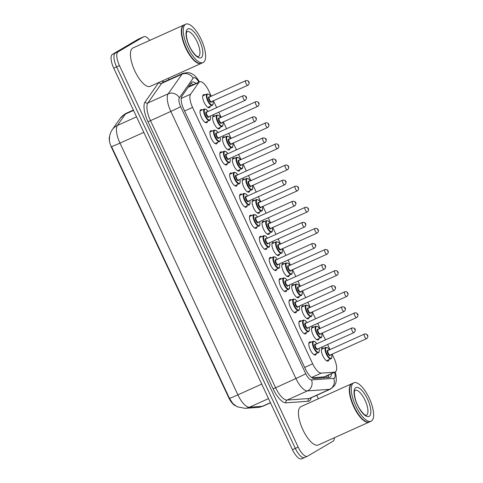 <?xml version="1.0" encoding="UTF-8"?>
<svg xmlns="http://www.w3.org/2000/svg" width="483" height="483" viewBox="0 0 483 483"><rect width="100%" height="100%" fill="white"/><g stroke="black" fill="none" stroke-linecap="round" stroke-linejoin="round"><path stroke-width="0.72" d="M207.521 121.444A7.16 2.638 -114.3 0 1 206.833 122.676A7.16 2.638 -114.3 0 1 206.736 122.724A7.16 2.638 -114.3 0 1 201.453 117.411A7.16 2.638 -114.3 0 1 200.759 109.719A7.16 2.638 -114.3 0 1 200.856 109.665A7.16 2.638 -114.3 0 1 202.335 109.925M217.416 142.563A7.16 2.638 -114.3 0 1 216.722 143.789A7.16 2.638 -114.3 0 1 216.632 143.837A7.16 2.638 -114.3 0 1 211.343 138.524A7.16 2.638 -114.3 0 1 210.654 130.833A7.16 2.638 -114.3 0 1 210.745 130.784A7.16 2.638 -114.3 0 1 212.224 131.044M227.306 163.677A7.16 2.638 -114.3 0 1 226.612 164.908A7.16 2.638 -114.3 0 1 226.521 164.957A7.16 2.638 -114.3 0 1 221.238 159.638A7.16 2.638 -114.3 0 1 220.544 151.946A7.16 2.638 -114.3 0 1 220.64 151.897A7.16 2.638 -114.3 0 1 222.114 152.157M237.195 184.79A7.16 2.638 -114.3 0 1 236.507 186.021A7.16 2.638 -114.3 0 1 236.41 186.07A7.16 2.638 -114.3 0 1 231.128 180.757A7.16 2.638 -114.3 0 1 230.433 173.065A7.16 2.638 -114.3 0 1 230.53 173.017A7.16 2.638 -114.3 0 1 232.003 173.27M247.085 205.909A7.16 2.638 -114.3 0 1 246.396 207.135A7.16 2.638 -114.3 0 1 246.3 207.183A7.16 2.638 -114.3 0 1 241.017 201.87A7.16 2.638 -114.3 0 1 240.329 194.178A7.16 2.638 -114.3 0 1 240.419 194.13A7.16 2.638 -114.3 0 1 241.898 194.389M256.98 227.022A7.16 2.638 -114.3 0 1 256.286 228.254A7.16 2.638 -114.3 0 1 256.195 228.302A7.16 2.638 -114.3 0 1 250.906 222.989A7.16 2.638 -114.3 0 1 250.218 215.291A7.16 2.638 -114.3 0 1 250.309 215.243A7.16 2.638 -114.3 0 1 251.788 215.503M266.87 248.141A7.16 2.638 -114.3 0 1 266.181 249.367A7.16 2.638 -114.3 0 1 266.085 249.415A7.16 2.638 -114.3 0 1 260.802 244.102A7.16 2.638 -114.3 0 1 260.108 236.41A7.16 2.638 -114.3 0 1 260.204 236.362A7.16 2.638 -114.3 0 1 261.677 236.616M276.759 269.254A7.16 2.638 -114.3 0 1 276.071 270.48A7.16 2.638 -114.3 0 1 275.974 270.528A7.16 2.638 -114.3 0 1 270.691 265.215A7.16 2.638 -114.3 0 1 269.997 257.524A7.16 2.638 -114.3 0 1 270.094 257.475A7.16 2.638 -114.3 0 1 271.573 257.735M286.654 290.368A7.16 2.638 -114.3 0 1 285.96 291.599A7.16 2.638 -114.3 0 1 285.87 291.647A7.16 2.638 -114.3 0 1 280.581 286.334A7.16 2.638 -114.3 0 1 279.892 278.637A7.16 2.638 -114.3 0 1 279.983 278.588A7.16 2.638 -114.3 0 1 281.462 278.848M296.544 311.487A7.16 2.638 -114.3 0 1 295.85 312.712A7.16 2.638 -114.3 0 1 295.759 312.761A7.16 2.638 -114.3 0 1 290.47 307.448A7.16 2.638 -114.3 0 1 289.782 299.756A7.16 2.638 -114.3 0 1 289.878 299.708A7.16 2.638 -114.3 0 1 291.352 299.961M306.433 332.6A7.16 2.638 -114.3 0 1 305.745 333.825A7.16 2.638 -114.3 0 1 305.648 333.88A7.16 2.638 -114.3 0 1 300.366 328.561A7.16 2.638 -114.3 0 1 299.671 320.869A7.16 2.638 -114.3 0 1 299.768 320.821A7.16 2.638 -114.3 0 1 301.241 321.08M316.323 353.713A7.16 2.638 -114.3 0 1 315.634 354.945A7.16 2.638 -114.3 0 1 315.538 354.993A7.16 2.638 -114.3 0 1 310.255 349.68A7.16 2.638 -114.3 0 1 309.561 341.982A7.16 2.638 -114.3 0 1 309.657 341.934A7.16 2.638 -114.3 0 1 311.137 342.193M210.208 106.399A7.16 2.638 -114.3 0 1 209.513 107.631A7.16 2.638 -114.3 0 1 209.423 107.679A7.16 2.638 -114.3 0 1 204.134 102.36A7.16 2.638 -114.3 0 1 203.446 94.668A7.16 2.638 -114.3 0 1 203.536 94.62A7.16 2.638 -114.3 0 1 205.015 94.879M220.097 127.512A7.16 2.638 -114.3 0 1 219.409 128.744A7.16 2.638 -114.3 0 1 219.312 128.792A7.16 2.638 -114.3 0 1 214.029 123.479A7.16 2.638 -114.3 0 1 213.335 115.787A7.16 2.638 -114.3 0 1 213.432 115.733A7.16 2.638 -114.3 0 1 214.905 115.992M229.986 148.631A7.16 2.638 -114.3 0 1 229.298 149.857A7.16 2.638 -114.3 0 1 229.202 149.905A7.16 2.638 -114.3 0 1 223.919 144.592A7.16 2.638 -114.3 0 1 223.224 136.9A7.16 2.638 -114.3 0 1 223.321 136.852A7.16 2.638 -114.3 0 1 224.8 137.112M239.876 169.744A7.16 2.638 -114.3 0 1 239.188 170.976A7.16 2.638 -114.3 0 1 239.091 171.024A7.16 2.638 -114.3 0 1 233.808 165.705A7.16 2.638 -114.3 0 1 233.12 158.013A7.16 2.638 -114.3 0 1 233.211 157.965A7.16 2.638 -114.3 0 1 234.69 158.225M249.771 190.857A7.16 2.638 -114.3 0 1 249.077 192.089A7.16 2.638 -114.3 0 1 248.986 192.137A7.16 2.638 -114.3 0 1 243.698 186.824A7.16 2.638 -114.3 0 1 243.009 179.133A7.16 2.638 -114.3 0 1 243.1 179.084A7.16 2.638 -114.3 0 1 244.579 179.338M259.661 211.977A7.16 2.638 -114.3 0 1 258.973 213.202A7.16 2.638 -114.3 0 1 258.876 213.251A7.16 2.638 -114.3 0 1 253.593 207.938A7.16 2.638 -114.3 0 1 252.899 200.246A7.16 2.638 -114.3 0 1 252.995 200.197A7.16 2.638 -114.3 0 1 254.469 200.457M269.55 233.09A7.16 2.638 -114.3 0 1 268.862 234.321A7.16 2.638 -114.3 0 1 268.765 234.37A7.16 2.638 -114.3 0 1 263.483 229.057A7.16 2.638 -114.3 0 1 262.788 221.359A7.16 2.638 -114.3 0 1 262.885 221.311A7.16 2.638 -114.3 0 1 264.364 221.57M279.446 254.209A7.16 2.638 -114.3 0 1 278.751 255.435A7.16 2.638 -114.3 0 1 278.661 255.483A7.16 2.638 -114.3 0 1 273.372 250.17A7.16 2.638 -114.3 0 1 272.684 242.478A7.16 2.638 -114.3 0 1 272.774 242.43A7.16 2.638 -114.3 0 1 274.253 242.683M289.335 275.322A7.16 2.638 -114.3 0 1 288.641 276.548A7.16 2.638 -114.3 0 1 288.55 276.596A7.16 2.638 -114.3 0 1 283.267 271.283A7.16 2.638 -114.3 0 1 282.573 263.591A7.16 2.638 -114.3 0 1 282.67 263.543A7.16 2.638 -114.3 0 1 284.143 263.803M299.225 296.435A7.16 2.638 -114.3 0 1 298.536 297.667A7.16 2.638 -114.3 0 1 298.44 297.715A7.16 2.638 -114.3 0 1 293.157 292.402A7.16 2.638 -114.3 0 1 292.463 284.704A7.16 2.638 -114.3 0 1 292.559 284.656A7.16 2.638 -114.3 0 1 294.038 284.916M309.114 317.554A7.16 2.638 -114.3 0 1 308.426 318.78A7.16 2.638 -114.3 0 1 308.329 318.828A7.16 2.638 -114.3 0 1 303.046 313.515A7.16 2.638 -114.3 0 1 302.358 305.824A7.16 2.638 -114.3 0 1 302.449 305.775A7.16 2.638 -114.3 0 1 303.928 306.029M319.009 338.668A7.16 2.638 -114.3 0 1 318.315 339.893A7.16 2.638 -114.3 0 1 318.225 339.947A7.16 2.638 -114.3 0 1 312.936 334.628A7.16 2.638 -114.3 0 1 312.247 326.937A7.16 2.638 -114.3 0 1 312.338 326.888A7.16 2.638 -114.3 0 1 313.817 327.148M328.899 359.781A7.16 2.638 -114.3 0 1 328.211 361.012A7.16 2.638 -114.3 0 1 328.114 361.061A7.16 2.638 -114.3 0 1 322.831 355.748A7.16 2.638 -114.3 0 1 322.137 348.05A7.16 2.638 -114.3 0 1 322.233 348.001A7.16 2.638 -114.3 0 1 323.707 348.261M312.169 377.899L324.51 376.806M211.306 96.202L208.849 90.961A12.636 4.649 65.7 0 0 199.63 81.814A12.636 4.649 65.7 0 0 198.845 82.484L190.622 94.185A12.636 4.649 65.7 0 0 192.566 107.401L312.682 363.82A12.636 4.649 65.7 0 0 321.286 373.118L334.55 372.17A12.636 4.649 65.7 0 0 335.166 372.019A12.636 4.649 65.7 0 0 335.329 371.934A12.636 4.649 65.7 0 0 334.001 358.126L332.147 354.166M109.665 136.248A11.375 4.184 65.7 0 0 111.651 147.738L228.652 397.503A11.375 4.184 65.7 0 0 235.402 405.714M329.998 349.583L327.607 344.476M325.464 339.899L322.252 333.047M320.108 328.47L317.717 323.356M315.574 318.78L312.362 311.933M310.219 307.357L307.822 302.243M305.679 297.667L302.473 290.814M300.329 286.238L297.933 281.13M295.789 276.554L292.577 269.701M290.434 265.125L288.043 260.011M285.9 255.435L282.688 248.588M280.545 244.012L278.154 238.898M276.004 234.321L272.798 227.469M270.655 222.892L268.258 217.785M266.115 213.208L262.909 206.356M260.766 201.779L258.369 196.666M256.225 192.089L253.014 185.243M250.87 180.66L248.479 175.552M246.336 170.976L243.124 164.123M240.981 159.547L238.584 154.439M236.441 149.857L233.235 143.01M231.091 138.434L228.694 133.32M226.551 128.744L223.345 121.897M221.196 117.315L218.805 112.207M216.662 107.631L213.45 100.778M334.423 437.731A12.636 4.649 -114.3 0 1 333.083 441.172L307.562 456.187A12.636 4.649 -114.3 0 1 307.399 456.278A12.636 4.649 -114.3 0 1 298.18 447.125L119.458 65.603A12.636 4.649 -114.3 0 1 118.13 51.796L143.65 36.78L140.794 38.066A12.636 4.649 -114.3 0 1 140.958 37.982A12.636 4.649 -114.3 0 0 140.794 38.066L115.274 53.088L140.794 38.066L137.939 39.352A12.636 4.649 -114.3 0 1 138.102 39.268L143.819 36.696A12.636 4.649 -114.3 0 1 149.772 40.379M119.458 65.603L116.602 66.889A12.636 4.649 -114.3 0 1 115.274 53.088A12.636 4.649 -114.3 0 0 116.602 66.889L295.324 448.417L116.602 66.889L113.747 68.175A12.636 4.649 -114.3 0 1 112.418 54.374L137.939 39.352M304.707 457.479A12.636 4.649 -114.3 0 1 304.544 457.564A12.636 4.649 -114.3 0 1 295.324 448.417A12.636 4.649 -114.3 0 0 304.544 457.564A12.636 4.649 -114.3 0 0 304.707 457.479M109.514 139.617C109.249 136.248 110.172 132.928 112.291 129.655A14.744 13.391 35.1 0 1 117.381 125.477A16.845 6.201 65.7 0 0 119.971 143.107A14.744 0.549 -25.1 0 1 111.531 146.591L229.455 398.336L232.981 403.716L237.28 406.801L245.08 408.334A14.744 13.584 85.9 0 0 249.373 407.247L262.299 406.324A16.845 6.201 65.7 0 0 263.12 406.125L270.498 402.798M301.851 458.765A12.636 4.649 -114.3 0 1 301.688 458.85A12.636 4.649 -114.3 0 1 292.469 449.703L113.747 68.175M195.983 83.456A12.636 4.649 65.7 0 0 192.137 82.074A12.636 4.649 65.7 0 0 191.353 82.744L181.892 96.202A12.636 4.649 65.7 0 0 183.836 109.418L305.522 369.187A12.636 4.649 65.7 0 0 314.125 378.485L329.376 377.398A12.636 4.649 65.7 0 0 329.992 377.247A12.636 4.649 65.7 0 0 330.155 377.157A12.636 4.649 65.7 0 0 331.501 373.667M328.645 374.959A12.636 4.649 -114.3 0 1 328.138 377.483M168.223 78.264L168.887 79.689M316.733 395.299L318.363 398.771M190.918 83.36A12.636 4.649 -114.3 0 1 193.128 84.742M369.314 422.003A21.059 7.752 -114.3 0 1 369.139 422.088A21.059 7.752 -114.3 0 1 353.598 406.457A21.059 7.752 -114.3 0 1 351.564 383.834A21.059 7.752 -114.3 0 1 351.841 383.689A21.059 7.752 -114.3 0 1 352.022 383.617M369.139 422.088L318.261 445.012A21.059 7.752 -114.3 0 1 302.72 429.381A21.059 7.752 -114.3 0 1 300.686 406.752A21.059 7.752 -114.3 0 1 300.957 406.614L351.841 383.689M371.101 421.206L369.495 421.931A21.059 7.752 -114.3 0 1 365.993 421.623A21.059 7.752 -114.3 0 1 353.779 405.913A21.059 7.752 -114.3 0 1 350.103 386.358A21.059 7.752 -114.3 0 1 351.92 383.671A21.059 7.752 -114.3 0 1 352.198 383.526L353.804 382.808A21.059 7.752 -114.3 0 1 369.344 398.439A21.059 7.752 -114.3 0 1 371.379 421.061A21.059 7.752 -114.3 0 1 371.101 421.206A21.059 7.752 -114.3 0 1 355.56 405.575A21.059 7.752 -114.3 0 1 353.526 382.947A21.059 7.752 -114.3 0 1 353.804 382.808M365.873 421.568A20.847 7.674 -114.3 0 1 365.758 421.514A20.847 7.674 -114.3 0 1 353.671 405.962A20.847 7.674 -114.3 0 1 350.03 386.605A20.847 7.674 -114.3 0 1 350.066 386.485M201.308 63.351A21.059 7.752 -114.3 0 1 201.133 63.436A21.059 7.752 -114.3 0 1 185.587 47.805A21.059 7.752 -114.3 0 1 183.558 25.176A21.059 7.752 -114.3 0 1 183.83 25.038A21.059 7.752 -114.3 0 1 184.011 24.959M201.133 63.436L150.255 86.36A21.059 7.752 -114.3 0 1 134.709 70.729A21.059 7.752 -114.3 0 1 132.68 48.101A21.059 7.752 -114.3 0 1 132.952 47.956L183.83 25.038M203.095 62.548L201.489 63.273A21.059 7.752 -114.3 0 1 197.982 62.965A21.059 7.752 -114.3 0 1 185.774 47.262A21.059 7.752 -114.3 0 1 182.097 27.706A21.059 7.752 -114.3 0 1 183.914 25.019A21.059 7.752 -114.3 0 1 184.192 24.875L185.798 24.15A21.059 7.752 -114.3 0 1 201.339 39.781A21.059 7.752 -114.3 0 1 203.373 62.41A21.059 7.752 -114.3 0 1 203.095 62.548A21.059 7.752 -114.3 0 1 187.555 46.917A21.059 7.752 -114.3 0 1 185.52 24.295A21.059 7.752 -114.3 0 1 185.798 24.15M197.867 62.911A20.847 7.674 -114.3 0 1 197.752 62.856A20.847 7.674 -114.3 0 1 185.665 47.31A20.847 7.674 -114.3 0 1 182.025 27.948A20.847 7.674 -114.3 0 1 182.061 27.827M323.658 377.078L334.55 372.17M190.03 84.622A12.636 11.477 35.1 0 1 191.129 85.642M111.651 147.738L112.002 147.575M228.652 397.503L229.002 397.346M326.834 375.774A12.636 11.64 85.9 0 1 326.846 377.579M311.565 377.501L321.286 373.118M304.688 367.418L312.682 363.82M184.578 111.005L192.566 107.401M181.203 98.429L190.622 94.185M188.141 87.308L198.845 82.484M263.12 406.125L258.013 407.41A14.744 13.584 85.9 0 0 262.299 406.324L270.432 402.665M112.291 129.655L120.309 118.25L124.994 113.928L126.443 113.173A16.845 6.201 65.7 0 0 126.226 113.288A16.845 6.201 65.7 0 0 125.399 114.073L117.381 125.477L136.544 116.844M143.813 132.366L119.971 143.107L237.896 394.846A14.744 0.549 154.9 0 1 229.455 398.336M261.738 384.106L237.896 394.846A16.845 6.201 65.7 0 0 249.373 407.247L268.536 398.614M120.309 118.25A14.744 13.391 35.1 0 1 125.399 114.073L133.531 110.408M292.469 449.703L298.18 447.125M112.418 54.374L118.13 51.796M198.893 82.146A8.422 3.103 65.7 0 0 193.538 77.829A8.422 3.103 65.7 0 0 193.128 78.216L179.35 97.814A8.422 3.103 65.7 0 0 180.642 106.628L305.757 373.715A8.422 3.103 65.7 0 0 311.493 379.916L333.705 378.328A8.422 3.103 65.7 0 0 334.23 378.171A8.422 3.103 65.7 0 0 334.586 372.278M333.705 378.328A8.422 7.764 85.9 0 1 329.617 389.328L307.399 390.91A16.845 6.201 -114.3 0 1 295.928 378.509L170.819 111.428A16.845 6.201 -114.3 0 1 168.223 93.799L182 74.201A16.845 6.201 -114.3 0 1 182.828 73.422A16.845 6.201 -114.3 0 1 183.051 73.307L162.699 82.478A16.845 6.201 65.7 0 0 162.475 82.593A16.845 6.201 65.7 0 0 161.648 83.372L147.87 102.97A16.845 6.201 65.7 0 0 150.467 120.599L275.576 387.68A16.845 6.201 65.7 0 0 287.047 400.081L309.265 398.493A16.845 6.201 65.7 0 0 310.086 398.294L330.438 389.123A16.845 6.201 -114.3 0 1 329.617 389.328L309.265 398.493A2.107 1.938 -94.1 0 0 308.245 401.246L286.027 402.834A18.952 6.979 -114.3 0 1 273.118 388.881L148.009 121.794A18.952 6.979 -114.3 0 1 145.093 101.967L158.756 82.527M158.919 82.454A2.107 1.914 -144.9 0 0 161.648 83.372L182 74.201A8.422 7.65 35.1 0 1 193.128 78.216M311.215 397.781A18.952 6.979 -114.3 0 1 309.416 400.89A18.952 6.979 -114.3 0 1 308.245 401.246M161.763 81.174A18.952 6.979 -114.3 0 1 163.828 81.965M311.493 379.916A8.422 7.764 85.9 0 1 307.399 390.91L287.047 400.081A2.107 1.938 -94.1 0 0 286.027 402.834M305.757 373.715A8.422 0.314 154.9 0 1 295.928 378.509L273.118 388.881M330.656 389.008A16.845 6.201 -114.3 0 1 330.438 389.123L334.538 385.621L335.8 382.995L336.325 380.519L336.005 375.074L335.184 372.007M179.35 97.814A8.422 7.65 35.1 0 0 168.223 93.799L147.87 102.97A2.107 1.914 -144.9 0 1 145.093 101.967M180.642 106.628A8.422 0.314 154.9 0 1 170.819 111.428L148.009 121.794M331.066 358.803A6.315 2.324 -114.3 0 1 330.982 358.845A6.315 2.324 -114.3 0 1 326.321 354.154A6.315 2.324 -114.3 0 1 325.711 347.368A6.315 2.324 -114.3 0 1 325.79 347.325L321.449 349.281M329.491 349.813A5.899 2.174 65.7 0 0 326.242 347.585A5.899 2.174 65.7 0 0 326.864 354.033A5.899 2.174 65.7 0 0 331.241 358.259A5.899 2.174 65.7 0 0 331.567 354.419M330.294 354.999A2.946 1.087 -114.3 0 1 329.992 355.591A2.946 1.087 -114.3 0 1 327.806 353.478A2.946 1.087 -114.3 0 1 327.492 350.253A2.946 1.087 -114.3 0 1 328.217 350.392M328.096 350.447A2.53 0.93 65.7 0 0 328.06 350.459A2.53 0.93 65.7 0 0 328.029 350.477A2.53 0.93 65.7 0 0 328.271 353.194A2.53 0.93 65.7 0 0 330.137 355.065A2.53 0.93 65.7 0 0 330.173 355.047M366.591 338.643A2.53 0.93 -114.3 0 1 366.555 338.661A2.53 0.93 -114.3 0 1 364.689 336.784A2.53 0.93 -114.3 0 1 364.448 334.067A2.53 0.93 -114.3 0 1 364.478 334.049A2.53 0.93 -114.3 0 1 364.532 334.031M367.128 335.172L367.485 335.933L367.128 335.172M318.49 352.735A6.315 2.324 -114.3 0 1 318.406 352.777A6.315 2.324 -114.3 0 1 313.745 348.086A6.315 2.324 -114.3 0 1 313.135 341.3A6.315 2.324 -114.3 0 1 313.219 341.258L314.88 341.523L316.951 343.733M316.92 343.745A5.899 2.174 65.7 0 0 313.672 341.517A5.899 2.174 65.7 0 0 314.288 347.965A5.899 2.174 65.7 0 0 318.671 352.192A5.899 2.174 65.7 0 0 318.997 348.352M317.717 348.931A2.946 1.087 -114.3 0 1 317.422 349.523A2.946 1.087 -114.3 0 1 315.23 347.41A2.946 1.087 -114.3 0 1 314.922 344.186A2.946 1.087 -114.3 0 1 315.64 344.325M315.526 344.379A2.53 0.93 65.7 0 0 315.49 344.391A2.53 0.93 65.7 0 0 315.453 344.409A2.53 0.93 65.7 0 0 315.701 347.126A2.53 0.93 65.7 0 0 317.566 348.998A2.53 0.93 65.7 0 0 317.597 348.98M354.015 332.576A2.53 0.93 -114.3 0 1 353.985 332.594A2.53 0.93 -114.3 0 1 352.119 330.716A2.53 0.93 -114.3 0 1 351.872 327.999A2.53 0.93 -114.3 0 1 351.908 327.981A2.53 0.93 -114.3 0 1 351.956 327.963M354.908 329.865L354.552 329.104L354.908 329.865M321.171 337.683A6.315 2.324 -114.3 0 1 321.092 337.732A6.315 2.324 -114.3 0 1 316.425 333.041A6.315 2.324 -114.3 0 1 315.816 326.254A6.315 2.324 -114.3 0 1 315.9 326.206L311.553 328.168M319.601 328.7A5.899 2.174 65.7 0 0 316.353 326.472A5.899 2.174 65.7 0 0 316.975 332.914A5.899 2.174 65.7 0 0 321.352 337.146A5.899 2.174 65.7 0 0 321.678 333.306M320.398 333.88A2.946 1.087 -114.3 0 1 320.102 334.478A2.946 1.087 -114.3 0 1 317.911 332.364A2.946 1.087 -114.3 0 1 317.603 329.14A2.946 1.087 -114.3 0 1 318.321 329.273M318.206 329.328A2.53 0.93 65.7 0 0 318.17 329.346A2.53 0.93 65.7 0 0 318.14 329.358A2.53 0.93 65.7 0 0 318.382 332.075A2.53 0.93 65.7 0 0 320.247 333.952A2.53 0.93 65.7 0 0 320.283 333.934M356.702 317.524A2.53 0.93 -114.3 0 1 356.665 317.542A2.53 0.93 -114.3 0 1 354.8 315.671A2.53 0.93 -114.3 0 1 354.558 312.954A2.53 0.93 -114.3 0 1 354.588 312.936A2.53 0.93 -114.3 0 1 354.643 312.918M357.233 314.053L357.589 314.819L357.233 314.053M311.281 316.57A6.315 2.324 -114.3 0 1 311.197 316.613A6.315 2.324 -114.3 0 1 306.536 311.927A6.315 2.324 -114.3 0 1 305.926 305.135A6.315 2.324 -114.3 0 1 306.011 305.093L301.664 307.049M309.712 307.58A5.899 2.174 65.7 0 0 306.464 305.359A5.899 2.174 65.7 0 0 307.079 311.801A5.899 2.174 65.7 0 0 311.463 316.027A5.899 2.174 65.7 0 0 311.789 312.193M310.509 312.767A2.946 1.087 -114.3 0 1 310.213 313.358A2.946 1.087 -114.3 0 1 308.021 311.245A2.946 1.087 -114.3 0 1 307.713 308.027A2.946 1.087 -114.3 0 1 308.432 308.16M308.317 308.214A2.53 0.93 65.7 0 0 308.281 308.226A2.53 0.93 65.7 0 0 308.245 308.245A2.53 0.93 65.7 0 0 308.492 310.961A2.53 0.93 65.7 0 0 310.358 312.833A2.53 0.93 65.7 0 0 310.388 312.821M346.806 296.411A2.53 0.93 -114.3 0 1 346.776 296.429A2.53 0.93 -114.3 0 1 344.91 294.552A2.53 0.93 -114.3 0 1 344.663 291.841A2.53 0.93 -114.3 0 1 344.699 291.823A2.53 0.93 -114.3 0 1 344.747 291.804M347.343 292.94L347.7 293.7L347.343 292.94M301.392 295.457A6.315 2.324 -114.3 0 1 301.307 295.499A6.315 2.324 -114.3 0 1 296.647 290.808A6.315 2.324 -114.3 0 1 296.037 284.022A6.315 2.324 -114.3 0 1 296.115 283.98L291.774 285.936M299.822 286.467A5.899 2.174 65.7 0 0 296.568 284.239A5.899 2.174 65.7 0 0 297.19 290.681A5.899 2.174 65.7 0 0 301.567 294.914A5.899 2.174 65.7 0 0 301.899 291.074M300.619 291.654A2.946 1.087 -114.3 0 1 300.317 292.245A2.946 1.087 -114.3 0 1 298.132 290.132A2.946 1.087 -114.3 0 1 297.818 286.908A2.946 1.087 -114.3 0 1 298.542 287.047M298.422 287.101A2.53 0.93 65.7 0 0 298.391 287.113A2.53 0.93 65.7 0 0 298.355 287.131A2.53 0.93 65.7 0 0 298.603 289.842A2.53 0.93 65.7 0 0 300.462 291.72A2.53 0.93 65.7 0 0 300.498 291.702M336.917 275.298A2.53 0.93 -114.3 0 1 336.88 275.316A2.53 0.93 -114.3 0 1 335.021 273.438A2.53 0.93 -114.3 0 1 334.773 270.721A2.53 0.93 -114.3 0 1 334.81 270.703A2.53 0.93 -114.3 0 1 334.858 270.685M337.454 271.826L337.81 272.587L337.454 271.826M291.503 274.338A6.315 2.324 -114.3 0 1 291.418 274.386A6.315 2.324 -114.3 0 1 286.751 269.695A6.315 2.324 -114.3 0 1 286.141 262.909A6.315 2.324 -114.3 0 1 286.226 262.861L281.885 264.823M289.927 265.354A5.899 2.174 65.7 0 0 286.679 263.126A5.899 2.174 65.7 0 0 287.3 269.568A5.899 2.174 65.7 0 0 291.678 273.801A5.899 2.174 65.7 0 0 292.004 269.961M290.724 270.534A2.946 1.087 -114.3 0 1 290.428 271.132A2.946 1.087 -114.3 0 1 288.236 269.013A2.946 1.087 -114.3 0 1 287.928 265.795A2.946 1.087 -114.3 0 1 288.653 265.928M288.532 265.982A2.53 0.93 65.7 0 0 288.496 266A2.53 0.93 65.7 0 0 288.466 266.012A2.53 0.93 65.7 0 0 288.707 268.729A2.53 0.93 65.7 0 0 290.573 270.607A2.53 0.93 65.7 0 0 290.609 270.589M327.027 254.179A2.53 0.93 -114.3 0 1 326.991 254.197A2.53 0.93 -114.3 0 1 325.125 252.325A2.53 0.93 -114.3 0 1 324.884 249.608A2.53 0.93 -114.3 0 1 324.914 249.59A2.53 0.93 -114.3 0 1 324.968 249.572M327.559 250.707L327.921 251.468L327.559 250.707M308.601 331.616A6.315 2.324 -114.3 0 1 308.516 331.664A6.315 2.324 -114.3 0 1 303.855 326.973A6.315 2.324 -114.3 0 1 303.246 320.187A6.315 2.324 -114.3 0 1 303.324 320.138L304.984 320.41L307.061 322.614M307.031 322.632A5.899 2.174 65.7 0 0 303.777 320.404A5.899 2.174 65.7 0 0 304.399 326.846A5.899 2.174 65.7 0 0 308.776 331.078A5.899 2.174 65.7 0 0 309.102 327.239M307.828 327.812A2.946 1.087 -114.3 0 1 307.526 328.41A2.946 1.087 -114.3 0 1 305.341 326.297A2.946 1.087 -114.3 0 1 305.027 323.073A2.946 1.087 -114.3 0 1 305.751 323.205M305.63 323.26A2.53 0.93 65.7 0 0 305.6 323.278A2.53 0.93 65.7 0 0 305.564 323.29A2.53 0.93 65.7 0 0 305.805 326.007A2.53 0.93 65.7 0 0 307.671 327.885A2.53 0.93 65.7 0 0 307.707 327.866M344.125 311.457A2.53 0.93 -114.3 0 1 344.089 311.475A2.53 0.93 -114.3 0 1 342.224 309.603A2.53 0.93 -114.3 0 1 341.982 306.886A2.53 0.93 -114.3 0 1 342.018 306.868A2.53 0.93 -114.3 0 1 342.067 306.85M345.019 308.752L344.663 307.985L345.019 308.752M298.705 310.503A6.315 2.324 -114.3 0 1 298.627 310.545A6.315 2.324 -114.3 0 1 293.96 305.854A6.315 2.324 -114.3 0 1 293.35 299.068A6.315 2.324 -114.3 0 1 293.435 299.025L295.095 299.297L297.172 301.501M297.136 301.513A5.899 2.174 65.7 0 0 293.887 299.291A5.899 2.174 65.7 0 0 294.509 305.733A5.899 2.174 65.7 0 0 298.886 309.959A5.899 2.174 65.7 0 0 299.212 306.125M297.933 306.699A2.946 1.087 -114.3 0 1 297.637 307.291A2.946 1.087 -114.3 0 1 295.445 305.178A2.946 1.087 -114.3 0 1 295.137 301.96A2.946 1.087 -114.3 0 1 295.862 302.092M295.741 302.147A2.53 0.93 65.7 0 0 295.705 302.159A2.53 0.93 65.7 0 0 295.674 302.177A2.53 0.93 65.7 0 0 295.916 304.894A2.53 0.93 65.7 0 0 297.782 306.765A2.53 0.93 65.7 0 0 297.818 306.753M334.236 290.343A2.53 0.93 -114.3 0 1 334.2 290.361A2.53 0.93 -114.3 0 1 332.334 288.484A2.53 0.93 -114.3 0 1 332.093 285.767A2.53 0.93 -114.3 0 1 332.123 285.755A2.53 0.93 -114.3 0 1 332.177 285.737M335.124 287.633L334.767 286.872L335.124 287.633M288.816 289.389A6.315 2.324 -114.3 0 1 288.731 289.432A6.315 2.324 -114.3 0 1 284.07 284.741A6.315 2.324 -114.3 0 1 283.461 277.954A6.315 2.324 -114.3 0 1 283.545 277.912L285.205 278.178L287.276 280.388M287.246 280.4A5.899 2.174 65.7 0 0 283.998 278.172A5.899 2.174 65.7 0 0 284.614 284.614A5.899 2.174 65.7 0 0 288.997 288.846A5.899 2.174 65.7 0 0 289.323 285.006M288.043 285.586A2.946 1.087 -114.3 0 1 287.747 286.178A2.946 1.087 -114.3 0 1 285.556 284.064A2.946 1.087 -114.3 0 1 285.248 280.84A2.946 1.087 -114.3 0 1 285.966 280.973M285.851 281.034A2.53 0.93 65.7 0 0 285.815 281.046A2.53 0.93 65.7 0 0 285.779 281.064A2.53 0.93 65.7 0 0 286.027 283.775A2.53 0.93 65.7 0 0 287.892 285.652A2.53 0.93 65.7 0 0 287.922 285.634M324.341 269.23A2.53 0.93 -114.3 0 1 324.31 269.248A2.53 0.93 -114.3 0 1 322.445 267.371A2.53 0.93 -114.3 0 1 322.197 264.654A2.53 0.93 -114.3 0 1 322.233 264.636A2.53 0.93 -114.3 0 1 322.282 264.618M325.234 266.519L324.878 265.759L325.234 266.519M355.023 390.288A13.735 5.053 -114.3 0 1 355.029 390.288A13.735 5.053 -114.3 0 1 365.16 400.479A13.735 5.053 -114.3 0 1 366.488 415.235A13.735 5.053 -114.3 0 1 366.307 415.332L365.408 415.102C364.689 415.326 359.654 410.218 357.233 404.259C354.413 398.499 353.973 391.471 354.6 391.127L355.023 390.294M355.736 387.674A15.836 5.832 -114.3 0 1 367.503 399.03A15.836 5.832 -114.3 0 1 369.169 416.34A15.836 5.832 -114.3 0 1 357.402 404.977A15.836 5.832 -114.3 0 1 355.736 387.674M187.018 31.636L187.018 31.636A13.735 5.053 -114.3 0 1 197.155 41.828A13.735 5.053 -114.3 0 1 198.483 56.583A13.735 5.053 -114.3 0 1 198.302 56.674L197.402 56.445C196.684 56.674 191.648 51.566 189.227 45.601C186.408 39.841 185.967 32.82 186.589 32.476L187.018 31.636M187.73 29.016A15.836 5.832 -114.3 0 1 199.497 40.379A15.836 5.832 -114.3 0 1 201.157 57.682A15.836 5.832 -114.3 0 1 189.396 46.326A15.836 5.832 -114.3 0 1 187.73 29.016M281.607 253.225A6.315 2.324 -114.3 0 1 281.529 253.267A6.315 2.324 -114.3 0 1 276.862 248.576A6.315 2.324 -114.3 0 1 276.252 241.79A6.315 2.324 -114.3 0 1 276.336 241.748L271.989 243.704M280.037 244.235A5.899 2.174 65.7 0 0 276.789 242.013A5.899 2.174 65.7 0 0 277.405 248.455A5.899 2.174 65.7 0 0 281.788 252.681A5.899 2.174 65.7 0 0 282.114 248.848M280.834 249.421A2.946 1.087 -114.3 0 1 280.538 250.013A2.946 1.087 -114.3 0 1 278.347 247.9A2.946 1.087 -114.3 0 1 278.039 244.682A2.946 1.087 -114.3 0 1 278.757 244.815M278.643 244.869A2.53 0.93 65.7 0 0 278.606 244.881A2.53 0.93 65.7 0 0 278.576 244.899A2.53 0.93 65.7 0 0 278.818 247.616A2.53 0.93 65.7 0 0 280.683 249.488A2.53 0.93 65.7 0 0 280.714 249.476M317.132 233.066A2.53 0.93 -114.3 0 1 317.102 233.084A2.53 0.93 -114.3 0 1 315.236 231.206A2.53 0.93 -114.3 0 1 314.994 228.489A2.53 0.93 -114.3 0 1 315.025 228.477A2.53 0.93 -114.3 0 1 315.079 228.459M317.669 229.594L318.025 230.355L317.669 229.594M271.718 232.112A6.315 2.324 -114.3 0 1 271.633 232.154A6.315 2.324 -114.3 0 1 266.972 227.463A6.315 2.324 -114.3 0 1 266.362 220.677A6.315 2.324 -114.3 0 1 266.447 220.634L262.1 222.591M270.148 223.122A5.899 2.174 65.7 0 0 266.9 220.894A5.899 2.174 65.7 0 0 267.516 227.336A5.899 2.174 65.7 0 0 271.899 231.568A5.899 2.174 65.7 0 0 272.225 227.728M270.945 228.308A2.946 1.087 -114.3 0 1 270.649 228.9A2.946 1.087 -114.3 0 1 268.457 226.787A2.946 1.087 -114.3 0 1 268.15 223.563A2.946 1.087 -114.3 0 1 268.868 223.695M268.753 223.756A2.53 0.93 65.7 0 0 268.717 223.768A2.53 0.93 65.7 0 0 268.681 223.786A2.53 0.93 65.7 0 0 268.928 226.497A2.53 0.93 65.7 0 0 270.794 228.374A2.53 0.93 65.7 0 0 270.824 228.356M307.242 211.952A2.53 0.93 -114.3 0 1 307.212 211.965A2.53 0.93 -114.3 0 1 305.347 210.093A2.53 0.93 -114.3 0 1 305.099 207.376A2.53 0.93 -114.3 0 1 305.135 207.358A2.53 0.93 -114.3 0 1 305.184 207.34M307.78 208.481L308.136 209.242L307.78 208.481M261.828 210.993A6.315 2.324 -114.3 0 1 261.744 211.035A6.315 2.324 -114.3 0 1 257.083 206.35A6.315 2.324 -114.3 0 1 256.473 199.557A6.315 2.324 -114.3 0 1 256.551 199.515L252.211 201.471M260.259 202.009A5.899 2.174 65.7 0 0 257.004 199.781A5.899 2.174 65.7 0 0 257.626 206.223A5.899 2.174 65.7 0 0 262.003 210.455A5.899 2.174 65.7 0 0 262.329 206.615M261.055 207.189A2.946 1.087 -114.3 0 1 260.754 207.787A2.946 1.087 -114.3 0 1 258.568 205.667A2.946 1.087 -114.3 0 1 258.254 202.449A2.946 1.087 -114.3 0 1 258.979 202.582M258.858 202.637A2.53 0.93 65.7 0 0 258.822 202.649A2.53 0.93 65.7 0 0 258.791 202.667A2.53 0.93 65.7 0 0 259.033 205.384A2.53 0.93 65.7 0 0 260.898 207.261A2.53 0.93 65.7 0 0 260.935 207.243M297.353 190.833A2.53 0.93 -114.3 0 1 297.317 190.851A2.53 0.93 -114.3 0 1 295.451 188.974A2.53 0.93 -114.3 0 1 295.21 186.263A2.53 0.93 -114.3 0 1 295.24 186.245A2.53 0.93 -114.3 0 1 295.294 186.227M297.89 187.362L298.246 188.122L297.89 187.362M278.926 268.27A6.315 2.324 -114.3 0 1 278.842 268.313A6.315 2.324 -114.3 0 1 274.181 263.627A6.315 2.324 -114.3 0 1 273.571 256.835A6.315 2.324 -114.3 0 1 273.65 256.793L275.316 257.065L277.387 259.268M277.357 259.286A5.899 2.174 65.7 0 0 274.103 257.059A5.899 2.174 65.7 0 0 274.724 263.501A5.899 2.174 65.7 0 0 279.102 267.733A5.899 2.174 65.7 0 0 279.434 263.893M278.154 264.467A2.946 1.087 -114.3 0 1 277.852 265.064A2.946 1.087 -114.3 0 1 275.666 262.945A2.946 1.087 -114.3 0 1 275.352 259.727A2.946 1.087 -114.3 0 1 276.077 259.86M275.956 259.914A2.53 0.93 65.7 0 0 275.926 259.932A2.53 0.93 65.7 0 0 275.89 259.945A2.53 0.93 65.7 0 0 276.137 262.661A2.53 0.93 65.7 0 0 278.003 264.539A2.53 0.93 65.7 0 0 278.033 264.521M314.451 248.111A2.53 0.93 -114.3 0 1 314.421 248.129A2.53 0.93 -114.3 0 1 312.555 246.252A2.53 0.93 -114.3 0 1 312.308 243.541A2.53 0.93 -114.3 0 1 312.344 243.523A2.53 0.93 -114.3 0 1 312.392 243.504M315.345 245.4L314.988 244.639L315.345 245.4M269.037 247.157A6.315 2.324 -114.3 0 1 268.953 247.199A6.315 2.324 -114.3 0 1 264.292 242.508A6.315 2.324 -114.3 0 1 263.676 235.722A6.315 2.324 -114.3 0 1 263.76 235.68L265.421 235.952L267.497 238.155M267.461 238.167A5.899 2.174 65.7 0 0 264.213 235.946A5.899 2.174 65.7 0 0 264.835 242.388A5.899 2.174 65.7 0 0 269.212 246.614A5.899 2.174 65.7 0 0 269.538 242.78M268.264 243.354A2.946 1.087 -114.3 0 1 267.962 243.945A2.946 1.087 -114.3 0 1 265.771 241.832A2.946 1.087 -114.3 0 1 265.463 238.614A2.946 1.087 -114.3 0 1 266.187 238.747M266.067 238.801A2.53 0.93 65.7 0 0 266.03 238.813A2.53 0.93 65.7 0 0 266 238.831A2.53 0.93 65.7 0 0 266.242 241.548A2.53 0.93 65.7 0 0 268.107 243.42A2.53 0.93 65.7 0 0 268.143 243.408M304.562 226.998A2.53 0.93 -114.3 0 1 304.525 227.016A2.53 0.93 -114.3 0 1 302.66 225.138A2.53 0.93 -114.3 0 1 302.418 222.421A2.53 0.93 -114.3 0 1 302.449 222.409A2.53 0.93 -114.3 0 1 302.503 222.391M305.455 224.287L305.093 223.526L305.455 224.287M259.142 226.044A6.315 2.324 -114.3 0 1 259.063 226.086A6.315 2.324 -114.3 0 1 254.396 221.395A6.315 2.324 -114.3 0 1 253.786 214.609A6.315 2.324 -114.3 0 1 253.871 214.567L255.531 214.832L257.608 217.042M257.572 217.054A5.899 2.174 65.7 0 0 254.324 214.826A5.899 2.174 65.7 0 0 254.939 221.268A5.899 2.174 65.7 0 0 259.323 225.501A5.899 2.174 65.7 0 0 259.649 221.661M258.369 222.24A2.946 1.087 -114.3 0 1 258.073 222.832A2.946 1.087 -114.3 0 1 255.881 220.719A2.946 1.087 -114.3 0 1 255.573 217.495A2.946 1.087 -114.3 0 1 256.292 217.628M256.177 217.688A2.53 0.93 65.7 0 0 256.141 217.7A2.53 0.93 65.7 0 0 256.111 217.718A2.53 0.93 65.7 0 0 256.352 220.429A2.53 0.93 65.7 0 0 258.218 222.307A2.53 0.93 65.7 0 0 258.248 222.289M294.666 205.885A2.53 0.93 -114.3 0 1 294.636 205.897A2.53 0.93 -114.3 0 1 292.77 204.025A2.53 0.93 -114.3 0 1 292.529 201.308A2.53 0.93 -114.3 0 1 292.559 201.29A2.53 0.93 -114.3 0 1 292.613 201.272M295.56 203.174L295.204 202.413L295.56 203.174M251.933 189.879A6.315 2.324 -114.3 0 1 251.854 189.922A6.315 2.324 -114.3 0 1 247.187 185.231A6.315 2.324 -114.3 0 1 246.578 178.444A6.315 2.324 -114.3 0 1 246.662 178.402L242.315 180.358M250.363 180.89A5.899 2.174 65.7 0 0 247.115 178.668A5.899 2.174 65.7 0 0 247.737 185.11A5.899 2.174 65.7 0 0 252.114 189.336A5.899 2.174 65.7 0 0 252.44 185.502M251.16 186.076A2.946 1.087 -114.3 0 1 250.864 186.667A2.946 1.087 -114.3 0 1 248.673 184.554A2.946 1.087 -114.3 0 1 248.365 181.33A2.946 1.087 -114.3 0 1 249.083 181.469M248.968 181.523A2.53 0.93 65.7 0 0 248.932 181.536A2.53 0.93 65.7 0 0 248.902 181.554A2.53 0.93 65.7 0 0 249.143 184.271A2.53 0.93 65.7 0 0 251.009 186.142A2.53 0.93 65.7 0 0 251.045 186.13M287.463 169.72A2.53 0.93 -114.3 0 1 287.427 169.738A2.53 0.93 -114.3 0 1 285.562 167.861A2.53 0.93 -114.3 0 1 285.32 165.144A2.53 0.93 -114.3 0 1 285.35 165.132A2.53 0.93 -114.3 0 1 285.405 165.108M287.995 166.249L288.351 167.009L287.995 166.249M242.043 168.766A6.315 2.324 -114.3 0 1 241.959 168.809A6.315 2.324 -114.3 0 1 237.298 164.117A6.315 2.324 -114.3 0 1 236.688 157.331A6.315 2.324 -114.3 0 1 236.773 157.289L232.426 159.245M240.474 159.776A5.899 2.174 65.7 0 0 237.225 157.549A5.899 2.174 65.7 0 0 237.841 163.991A5.899 2.174 65.7 0 0 242.225 168.223A5.899 2.174 65.7 0 0 242.551 164.383M241.271 164.963A2.946 1.087 -114.3 0 1 240.975 165.554A2.946 1.087 -114.3 0 1 238.783 163.441A2.946 1.087 -114.3 0 1 238.475 160.217A2.946 1.087 -114.3 0 1 239.194 160.35M239.079 160.41A2.53 0.93 65.7 0 0 239.043 160.422A2.53 0.93 65.7 0 0 239.007 160.441A2.53 0.93 65.7 0 0 239.254 163.151A2.53 0.93 65.7 0 0 241.12 165.029A2.53 0.93 65.7 0 0 241.15 165.011M277.568 148.607A2.53 0.93 -114.3 0 1 277.538 148.619A2.53 0.93 -114.3 0 1 275.672 146.747A2.53 0.93 -114.3 0 1 275.425 144.031A2.53 0.93 -114.3 0 1 275.461 144.012A2.53 0.93 -114.3 0 1 275.509 143.994M278.105 145.129L278.462 145.896L278.105 145.129M232.154 147.647A6.315 2.324 -114.3 0 1 232.069 147.689A6.315 2.324 -114.3 0 1 227.408 143.004A6.315 2.324 -114.3 0 1 226.799 136.212A6.315 2.324 -114.3 0 1 226.877 136.17L222.536 138.126M230.584 138.663A5.899 2.174 65.7 0 0 227.33 136.435A5.899 2.174 65.7 0 0 227.952 142.877A5.899 2.174 65.7 0 0 232.329 147.104A5.899 2.174 65.7 0 0 232.661 143.27M231.381 143.843A2.946 1.087 -114.3 0 1 231.079 144.441A2.946 1.087 -114.3 0 1 228.894 142.322A2.946 1.087 -114.3 0 1 228.58 139.104A2.946 1.087 -114.3 0 1 229.304 139.237M229.184 139.291A2.53 0.93 65.7 0 0 229.153 139.303A2.53 0.93 65.7 0 0 229.117 139.321A2.53 0.93 65.7 0 0 229.365 142.038A2.53 0.93 65.7 0 0 231.23 143.916A2.53 0.93 65.7 0 0 231.26 143.898M267.679 127.488A2.53 0.93 -114.3 0 1 267.648 127.506A2.53 0.93 -114.3 0 1 265.783 125.628A2.53 0.93 -114.3 0 1 265.535 122.917A2.53 0.93 -114.3 0 1 265.572 122.899A2.53 0.93 -114.3 0 1 265.62 122.881M268.216 124.016L268.572 124.777L268.216 124.016M222.265 126.534A6.315 2.324 -114.3 0 1 222.18 126.576A6.315 2.324 -114.3 0 1 217.519 121.885A6.315 2.324 -114.3 0 1 216.903 115.099A6.315 2.324 -114.3 0 1 216.988 115.057L212.647 117.013M220.689 117.544A5.899 2.174 65.7 0 0 217.441 115.316A5.899 2.174 65.7 0 0 218.062 121.764A5.899 2.174 65.7 0 0 222.44 125.991A5.899 2.174 65.7 0 0 222.766 122.151M221.492 122.73A2.946 1.087 -114.3 0 1 221.19 123.322A2.946 1.087 -114.3 0 1 218.998 121.209A2.946 1.087 -114.3 0 1 218.69 117.985A2.946 1.087 -114.3 0 1 219.415 118.124M219.294 118.178A2.53 0.93 65.7 0 0 219.258 118.19A2.53 0.93 65.7 0 0 219.228 118.208A2.53 0.93 65.7 0 0 219.469 120.925A2.53 0.93 65.7 0 0 221.335 122.797A2.53 0.93 65.7 0 0 221.371 122.779M257.789 106.375A2.53 0.93 -114.3 0 1 257.753 106.393A2.53 0.93 -114.3 0 1 255.887 104.515A2.53 0.93 -114.3 0 1 255.646 101.798A2.53 0.93 -114.3 0 1 255.676 101.78A2.53 0.93 -114.3 0 1 255.73 101.762M258.32 102.903L258.683 103.664L258.32 102.903M212.369 105.421A6.315 2.324 -114.3 0 1 212.291 105.463A6.315 2.324 -114.3 0 1 207.624 100.772A6.315 2.324 -114.3 0 1 207.014 93.986A6.315 2.324 -114.3 0 1 207.098 93.944L202.751 95.9M210.799 96.431A5.899 2.174 65.7 0 0 207.551 94.203A5.899 2.174 65.7 0 0 208.167 100.645A5.899 2.174 65.7 0 0 212.55 104.877A5.899 2.174 65.7 0 0 212.876 101.038M211.596 101.617A2.946 1.087 -114.3 0 1 211.3 102.209A2.946 1.087 -114.3 0 1 209.109 100.096A2.946 1.087 -114.3 0 1 208.801 96.872A2.946 1.087 -114.3 0 1 209.519 97.005M209.405 97.059A2.53 0.93 65.7 0 0 209.368 97.077A2.53 0.93 65.7 0 0 209.338 97.095A2.53 0.93 65.7 0 0 209.58 99.806A2.53 0.93 65.7 0 0 211.445 101.684A2.53 0.93 65.7 0 0 211.476 101.665M247.894 85.256A2.53 0.93 -114.3 0 1 247.864 85.274A2.53 0.93 -114.3 0 1 245.998 83.402A2.53 0.93 -114.3 0 1 245.756 80.685A2.53 0.93 -114.3 0 1 245.787 80.667A2.53 0.93 -114.3 0 1 245.841 80.649M248.431 81.784L248.787 82.551L248.431 81.784M249.252 204.925A6.315 2.324 -114.3 0 1 249.168 204.967A6.315 2.324 -114.3 0 1 244.507 200.282A6.315 2.324 -114.3 0 1 243.897 193.49A6.315 2.324 -114.3 0 1 243.981 193.448L245.642 193.719L247.713 195.923M247.682 195.941A5.899 2.174 65.7 0 0 244.434 193.713A5.899 2.174 65.7 0 0 245.05 200.155A5.899 2.174 65.7 0 0 249.433 204.387A5.899 2.174 65.7 0 0 249.759 200.548M248.479 201.121A2.946 1.087 -114.3 0 1 248.184 201.719A2.946 1.087 -114.3 0 1 245.992 199.6A2.946 1.087 -114.3 0 1 245.684 196.382A2.946 1.087 -114.3 0 1 246.402 196.515M246.288 196.569A2.53 0.93 65.7 0 0 246.252 196.581A2.53 0.93 65.7 0 0 246.215 196.599A2.53 0.93 65.7 0 0 246.463 199.316A2.53 0.93 65.7 0 0 248.328 201.194A2.53 0.93 65.7 0 0 248.359 201.176M284.777 184.766A2.53 0.93 -114.3 0 1 284.747 184.784A2.53 0.93 -114.3 0 1 282.881 182.906A2.53 0.93 -114.3 0 1 282.633 180.195A2.53 0.93 -114.3 0 1 282.67 180.177A2.53 0.93 -114.3 0 1 282.718 180.159M285.67 182.055L285.314 181.294L285.67 182.055M239.363 183.812A6.315 2.324 -114.3 0 1 239.278 183.854A6.315 2.324 -114.3 0 1 234.617 179.163A6.315 2.324 -114.3 0 1 234.007 172.377A6.315 2.324 -114.3 0 1 234.086 172.334L235.746 172.606L237.823 174.81M237.793 174.822A5.899 2.174 65.7 0 0 234.539 172.6A5.899 2.174 65.7 0 0 235.161 179.042A5.899 2.174 65.7 0 0 239.538 183.268A5.899 2.174 65.7 0 0 239.864 179.434M238.59 180.008A2.946 1.087 -114.3 0 1 238.288 180.6A2.946 1.087 -114.3 0 1 236.102 178.487A2.946 1.087 -114.3 0 1 235.789 175.263A2.946 1.087 -114.3 0 1 236.513 175.401M236.392 175.456A2.53 0.93 65.7 0 0 236.362 175.468A2.53 0.93 65.7 0 0 236.326 175.486A2.53 0.93 65.7 0 0 236.567 178.203A2.53 0.93 65.7 0 0 238.433 180.074A2.53 0.93 65.7 0 0 238.469 180.056M274.887 163.652A2.53 0.93 -114.3 0 1 274.851 163.671A2.53 0.93 -114.3 0 1 272.986 161.793A2.53 0.93 -114.3 0 1 272.744 159.076A2.53 0.93 -114.3 0 1 272.78 159.064A2.53 0.93 -114.3 0 1 272.829 159.04M275.781 160.942L275.425 160.181L275.781 160.942M229.467 162.699A6.315 2.324 -114.3 0 1 229.389 162.741A6.315 2.324 -114.3 0 1 224.722 158.05A6.315 2.324 -114.3 0 1 224.112 151.264A6.315 2.324 -114.3 0 1 224.197 151.221L225.857 151.487L227.934 153.697M227.898 153.709A5.899 2.174 65.7 0 0 224.649 151.481A5.899 2.174 65.7 0 0 225.271 157.923A5.899 2.174 65.7 0 0 229.648 162.155A5.899 2.174 65.7 0 0 229.974 158.315M228.694 158.895A2.946 1.087 -114.3 0 1 228.399 159.487A2.946 1.087 -114.3 0 1 226.207 157.373A2.946 1.087 -114.3 0 1 225.899 154.149A2.946 1.087 -114.3 0 1 226.624 154.282M226.503 154.343A2.53 0.93 65.7 0 0 226.467 154.355A2.53 0.93 65.7 0 0 226.436 154.373A2.53 0.93 65.7 0 0 226.678 157.084A2.53 0.93 65.7 0 0 228.544 158.961A2.53 0.93 65.7 0 0 228.58 158.943M264.998 142.539A2.53 0.93 -114.3 0 1 264.962 142.551A2.53 0.93 -114.3 0 1 263.096 140.68A2.53 0.93 -114.3 0 1 262.855 137.963A2.53 0.93 -114.3 0 1 262.885 137.945A2.53 0.93 -114.3 0 1 262.939 137.927M265.885 139.828L265.529 139.062L265.885 139.828M219.578 141.579A6.315 2.324 -114.3 0 1 219.493 141.622A6.315 2.324 -114.3 0 1 214.832 136.937A6.315 2.324 -114.3 0 1 214.223 130.144A6.315 2.324 -114.3 0 1 214.307 130.102L215.967 130.374L218.038 132.577M218.008 132.596A5.899 2.174 65.7 0 0 214.76 130.368A5.899 2.174 65.7 0 0 215.376 136.81A5.899 2.174 65.7 0 0 219.759 141.036A5.899 2.174 65.7 0 0 220.085 137.202M218.805 137.776A2.946 1.087 -114.3 0 1 218.509 138.373A2.946 1.087 -114.3 0 1 216.318 136.254A2.946 1.087 -114.3 0 1 216.01 133.036A2.946 1.087 -114.3 0 1 216.728 133.169M216.613 133.223A2.53 0.93 65.7 0 0 216.577 133.236A2.53 0.93 65.7 0 0 216.541 133.254A2.53 0.93 65.7 0 0 216.789 135.971A2.53 0.93 65.7 0 0 218.654 137.848A2.53 0.93 65.7 0 0 218.684 137.83M255.102 121.42A2.53 0.93 -114.3 0 1 255.072 121.438A2.53 0.93 -114.3 0 1 253.207 119.561A2.53 0.93 -114.3 0 1 252.959 116.85A2.53 0.93 -114.3 0 1 252.995 116.832A2.53 0.93 -114.3 0 1 253.05 116.814M255.996 118.709L255.64 117.949L255.996 118.709M209.688 120.466A6.315 2.324 -114.3 0 1 209.604 120.508A6.315 2.324 -114.3 0 1 204.943 115.817A6.315 2.324 -114.3 0 1 204.333 109.031A6.315 2.324 -114.3 0 1 204.418 108.989L206.078 109.261L208.149 111.464M208.119 111.476A5.899 2.174 65.7 0 0 204.864 109.249A5.899 2.174 65.7 0 0 205.486 115.697A5.899 2.174 65.7 0 0 209.87 119.923A5.899 2.174 65.7 0 0 210.196 116.083M208.916 116.663A2.946 1.087 -114.3 0 1 208.614 117.254A2.946 1.087 -114.3 0 1 206.428 115.141A2.946 1.087 -114.3 0 1 206.114 111.917A2.946 1.087 -114.3 0 1 206.839 112.056M206.718 112.11A2.53 0.93 65.7 0 0 206.688 112.122A2.53 0.93 65.7 0 0 206.652 112.141A2.53 0.93 65.7 0 0 206.899 114.857A2.53 0.93 65.7 0 0 208.765 116.729A2.53 0.93 65.7 0 0 208.795 116.711M245.213 100.307A2.53 0.93 -114.3 0 1 245.183 100.325A2.53 0.93 -114.3 0 1 243.317 98.447A2.53 0.93 -114.3 0 1 243.07 95.731A2.53 0.93 -114.3 0 1 243.106 95.712A2.53 0.93 -114.3 0 1 243.154 95.694M246.107 97.596L245.75 96.835L246.107 97.596M324.316 376.909L335.166 372.019M328.549 376.112L328.567 374.989M188.847 86.668L199.63 81.814M258.013 407.41L245.08 408.334M301.688 458.85L307.399 456.278M126.443 113.173L133.362 110.058M199.461 81.887L197.239 78.427L194.269 75.27L191.19 73.35L188.285 72.541L183.051 73.307M326.635 360.801L331.519 358.392L331.912 356.134L331.604 354.407M330.137 355.065L366.766 338.553C369.398 336.011 366.802 333.276 364.478 334.049L328.06 350.459M329.527 349.801L327.456 347.597L325.79 347.325M319.028 348.34L319.335 350.078L319.034 352.179L314.065 354.733M317.56 348.998L354.19 332.485C356.291 330.227 355.422 327.703 351.908 327.981L315.49 344.391M313.219 341.258L308.872 343.214M316.745 339.688L321.63 337.273L322.022 335.021L321.708 333.294M320.247 333.952L356.877 317.434C359.509 314.898 356.913 312.163 354.588 312.936L318.17 329.346M319.637 328.681L317.566 326.484L315.9 326.206M306.856 318.569L311.734 316.16L312.127 313.908L311.819 312.175M310.352 312.839L346.981 296.321C349.614 293.779 347.023 291.044 344.699 291.823L308.281 308.226M309.742 307.568L307.677 305.365L306.011 305.093M296.967 297.456L301.845 295.041L302.237 292.789L301.929 291.062M300.462 291.72L337.092 275.207C339.724 272.666 337.134 269.931 334.81 270.703L298.385 287.113M299.852 286.455L297.788 284.252L296.115 283.98M287.071 276.342L291.955 273.927L292.348 271.675L292.04 269.949M290.573 270.607L327.202 254.088C329.835 251.552 327.239 248.817 324.914 249.59L288.496 266M289.963 265.336L287.892 263.138L286.226 262.861M309.138 327.226L309.446 328.959L309.144 331.066L304.169 333.62M307.671 327.885L344.301 311.366C346.402 309.108 345.532 306.59 342.018 306.868L305.6 323.278M303.324 320.138L298.983 322.101M299.249 306.107L299.557 307.846L299.249 309.953L294.28 312.501M297.782 306.771L334.411 290.253C336.512 287.995 335.643 285.477 332.123 285.755L295.705 302.159M293.435 299.025L289.094 300.981M289.353 284.994L289.667 286.727L289.359 288.834L284.39 291.388M287.892 285.652L324.516 269.14C326.617 266.882 325.747 264.358 322.233 264.636L285.815 281.046M283.545 277.912L279.198 279.868M277.182 255.223L282.066 252.814L282.458 250.562L282.144 248.83M280.683 249.494L317.307 232.975C319.939 230.433 317.349 227.698 315.025 228.477L278.606 244.881M280.068 244.223L278.003 242.019L276.336 241.748M267.292 234.11L272.171 231.695L272.563 229.443L272.255 227.716M270.788 228.374L307.417 211.862C310.05 209.32 307.46 206.585 305.135 207.358L268.711 223.768M270.178 223.11L268.113 220.906L266.447 220.634M257.397 212.997L262.281 210.582L262.674 208.33L262.366 206.597M260.898 207.261L297.528 190.743C300.16 188.207 297.564 185.466 295.24 186.245L258.822 202.649M260.289 201.991L258.218 199.793L256.551 199.515M279.464 263.881L279.772 265.614L279.47 267.721L274.501 270.275M277.997 264.539L314.626 248.02C316.727 245.762 315.858 243.245 312.344 243.523L275.926 259.932M273.65 256.793L269.309 258.755M269.574 242.762L269.882 244.501L269.574 246.608L264.606 249.156M268.107 243.426L304.737 226.907C306.838 224.649 305.968 222.126 302.449 222.409L266.03 238.813M263.76 235.68L259.419 237.636M259.679 221.649L259.993 223.381L259.685 225.489L254.716 228.042M258.218 222.307L294.847 205.794C296.948 203.53 296.073 201.013 292.559 201.29L256.141 217.7M253.871 214.567L249.524 216.523M247.507 191.878L252.392 189.469L252.784 187.217L252.476 185.484M251.009 186.148L287.639 169.63C290.271 167.088 287.675 164.353 285.35 165.132L248.932 181.536M250.399 180.877L248.328 178.674L246.662 178.402M237.618 170.765L242.496 168.35L242.895 166.098L242.581 164.371M241.114 165.029L277.743 148.516C280.375 145.975 277.785 143.24 275.461 144.012L239.043 160.422M240.504 159.764L238.439 157.561L236.773 157.289M227.728 149.652L232.607 147.237L232.999 144.985L232.691 143.252M231.224 143.916L267.854 127.397C270.486 124.856 267.896 122.121 265.572 122.899L229.153 139.303M230.614 138.645L228.55 136.447L226.877 136.17M217.833 128.532L222.717 126.123L223.11 123.865L222.802 122.139M221.335 122.797L257.964 106.284C260.597 103.742 258 101.007 255.676 101.78L219.258 118.19M220.725 117.532L218.654 115.328L216.988 115.057M207.944 107.419L212.828 105.004L213.22 102.752L212.906 101.025M211.445 101.684L248.075 85.165C250.707 82.629 248.111 79.894 245.787 80.667L209.368 97.077M210.836 96.413L208.765 94.215L207.098 93.944M249.789 200.53L250.097 202.268L249.796 204.375L244.827 206.929M248.322 201.194L284.952 184.675C287.053 182.417 286.184 179.899 282.67 180.177L246.252 196.581M243.981 193.448L239.634 195.404M239.9 179.416L240.208 181.155L239.906 183.262L234.931 185.81M238.433 180.081L275.062 163.562C277.164 161.304 276.294 158.78 272.78 159.064L236.362 175.468M234.086 172.334L229.745 174.291M230.011 158.303L230.319 160.036L230.011 162.143L225.042 164.697M228.544 158.961L265.173 142.449C267.274 140.185 266.405 137.667 262.885 137.945L226.467 154.355M224.197 151.221L219.856 153.177M220.115 137.184L220.429 138.923L220.121 141.03L215.152 143.584M218.654 137.848L255.278 121.33C257.379 119.072 256.509 116.554 252.995 116.832L216.577 133.236M214.307 130.102L209.96 132.058M210.226 116.071L210.534 117.81L210.232 119.917L205.263 122.465M208.759 116.735L245.388 100.216C247.489 97.958 246.62 95.435 243.106 95.712L206.688 112.122M204.418 108.989L200.071 110.945"/></g></svg>
